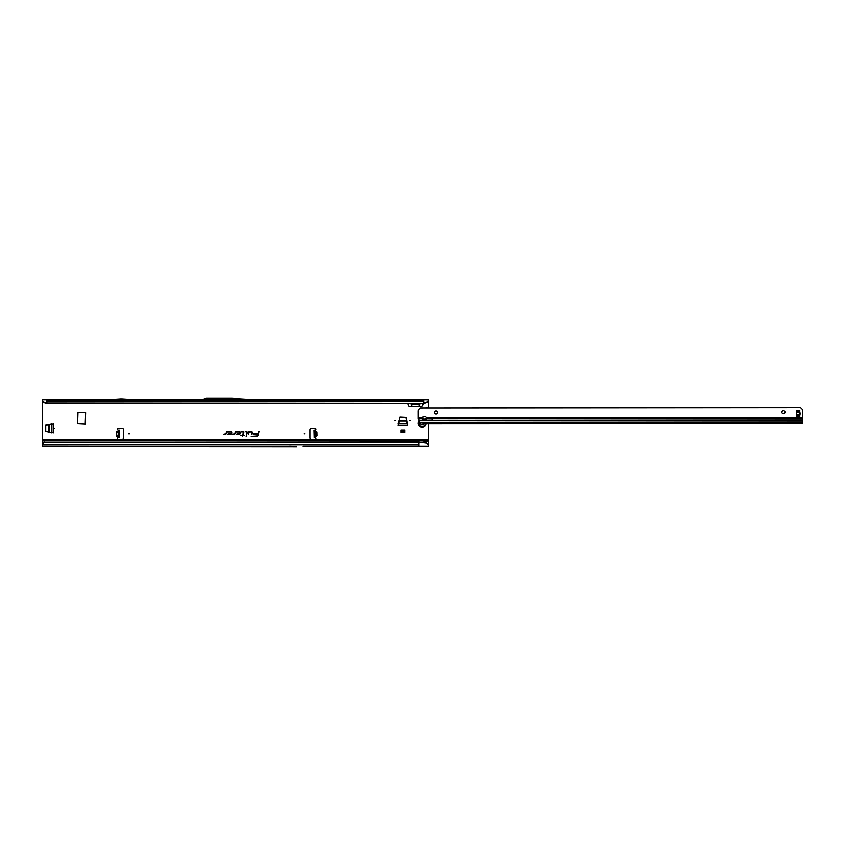 <?xml version="1.0" encoding="UTF-8"?>
<svg xmlns="http://www.w3.org/2000/svg" width="845" height="845" viewBox="0 0 845 845"><rect width="100%" height="100%" fill="white"/><g stroke="black" fill="none" stroke-linecap="round" stroke-linejoin="round"><path stroke-width="1.27" d="M54.608 428.309L53.826 428.309L54.608 428.309M395.861 420.588L395.09 420.588L395.861 420.588M410.522 420.588L409.751 420.588L410.522 420.588M304.749 433.834L303.978 433.834L304.749 433.834M314.076 432.566L314.013 430.158L315.407 430.063A0.961 0.961 0 0 0 314.963 428.235L311.467 428.235A1.542 1.542 0 0 0 309.925 429.778L309.925 437.879A1.542 1.542 0 0 0 311.467 439.432L314.963 439.432A0.961 0.961 0 0 0 315.607 437.742L314.213 437.509L314.076 432.566L315.238 432.555L315.185 430.348L314.013 430.158M118.258 431.626L116.8 431.584L118.046 431.034L116.694 431.985L116.599 435.756L117.994 436.569L116.684 436.157L118.142 436.2M116.684 436.157L118.11 435.788L117.867 437.742A0.961 0.961 0 0 0 118.501 439.432L122.007 439.432A1.542 1.542 0 0 0 123.55 437.879L123.55 429.778A1.542 1.542 0 0 0 122.007 428.235L118.501 428.235A0.961 0.961 0 0 0 118.068 430.063L118.902 430.168M129.496 433.834L128.725 433.834L129.496 433.834M252.507 432.101L249.043 431.573L248.462 434.288L249.359 431.953L251.979 431.953L252.053 434.288L252.507 432.101M252.444 432.101L249.095 431.637L248.546 434.224L249.307 431.901L251.979 431.901L251.736 434.224L252.444 432.101M247.511 432.101L245.272 431.573L247.131 432.122L246.201 436.453L247.511 432.101M247.458 432.101L245.325 431.637L247.184 432.144L246.286 436.39L247.458 432.101M243.36 431.953L242.864 435.101L240.92 435.481L242.779 435.481L242.578 436.453L243.18 435.481L244.511 435.481L243.265 435.101L243.878 432.207L243.36 431.573L241.596 431.573L243.561 432.144L242.916 435.154L240.994 435.418L242.864 435.418L242.652 436.39L243.128 435.418L244.458 435.418L243.18 435.154L243.36 431.637L241.585 431.901L243.36 431.901M289.698 446.371L296.595 446.646A1.542 1.542 0 0 0 296.669 446.646L42.25 446.371L42.25 440.974L428.288 440.974L428.288 446.371L302.827 446.371M45.334 431.32L45.641 424.929L53.446 423.757L53.446 432.862L45.334 431.32M399.801 417.113L406.191 417.419L407.364 425.225L398.248 425.225L399.801 417.113M77.993 412.328L77.613 423.525L85.25 423.905L85.641 412.719L77.993 412.328M428.288 440.974L428.288 423.715M428.288 407.966L428.288 407.279L425.415 407.966M428.288 407.279L428.288 401.28L425.764 402.79L428.288 400.541L428.288 401.28M407.554 403.213L408.959 406.234L422.141 406.234L423.535 403.213M42.25 401.28L42.25 400.541L44.764 402.79L42.25 401.28L42.25 440.974M239.198 434.288A1.352 1.352 0 0 0 240.561 432.925A1.352 1.352 0 0 0 239.198 431.573L235.311 431.573L234.847 433.791L232.565 434.288L234.709 434.288L235.628 431.953L239.198 431.953A0.972 0.972 0 0 1 240.17 432.925A0.972 0.972 0 0 1 239.198 433.897L237.508 433.369L236.642 434.288L239.198 434.224A1.299 1.299 0 0 0 240.498 432.925A1.299 1.299 0 0 0 239.198 431.637L235.364 431.637L234.899 433.802L232.639 434.224L234.709 434.224L235.575 431.901L239.198 431.901A1.035 1.035 0 0 1 240.233 432.925A1.035 1.035 0 0 1 239.198 433.96L237.392 433.96L237.529 433.432L236.79 434.224L239.198 434.224M230.442 434.288A1.352 1.352 0 0 0 231.794 432.925A1.352 1.352 0 0 0 230.442 431.573L226.555 431.573L226.08 433.791L223.798 434.288L225.942 434.288L226.861 431.953L230.442 431.953A0.972 0.972 0 0 1 231.414 432.925A0.972 0.972 0 0 1 230.442 433.897L228.741 433.369L227.875 434.288L230.442 434.224A1.299 1.299 0 0 0 231.731 432.925A1.299 1.299 0 0 0 230.442 431.637L226.608 431.637L226.143 433.802L223.883 434.224L225.942 434.224L226.819 431.901L230.442 431.901A1.035 1.035 0 0 1 231.477 432.925A1.035 1.035 0 0 1 230.442 433.96L228.636 433.96L228.773 433.432L228.023 434.224L230.442 434.224M259.024 431.573L258.137 433.897L253.542 433.897L258.031 434.414A2.091 2.091 0 0 1 255.982 436.073L251.25 436.453L255.982 436.453A2.482 2.482 0 0 0 258.401 434.488L258.633 431.573M400.879 432.397L404.734 432.397L404.734 430.02L400.879 430.02L400.879 432.397M314.572 430.168L315.407 430.063L315.428 431.034L316.674 431.584L315.428 431.034L315.217 431.626M315.333 436.2L315.354 436.78L316.791 436.157L315.365 437.478L315.238 432.534M118.11 437.478L119.261 437.509M118.152 435.798L118.3 430.137M119.462 430.116L118.3 430.084L119.462 430.116L119.261 437.446M118.3 430.084L118.11 437.425M255.137 399.664L428.288 399.664L428.288 400.541M42.25 400.541L42.25 399.664L201.459 399.664M256.415 399.738L201.184 399.738L206.36 398.354L232.016 398.354L256.415 399.738M44.436 402.114L46.887 402.917L423.651 403.213L46.887 403.213L46.887 399.664M426.091 402.114L423.651 402.917L423.651 399.664M295.856 446.646A1.542 1.542 0 0 0 295.919 446.646L296.595 446.646M42.25 439.432L428.288 439.432M422.109 442.526L428.288 441.259M419.014 446.371L419.014 442.21L44.426 442.484A2.313 2.281 180 0 0 43.253 443.224L42.25 444.407M44.722 442.21L44.426 442.284A2.313 2.281 180 0 0 43.253 443.023L42.25 444.206M44.722 442.41L419.014 442.41L425.595 443.023L419.014 442.21M411.895 406.234L411.589 403.213M419.204 406.234L419.5 403.213M421.792 403.213L419.331 404.195L411.758 404.195L409.297 403.213M423.651 403.213L425.764 402.79M427.295 401.407L427.179 402.114M46.887 403.213L44.764 402.79M43.359 402.114L43.232 401.407M258.686 431.637L258.19 433.96L253.532 434.224L258.084 434.425A2.155 2.155 0 0 1 255.982 436.136L251.335 436.39L255.982 436.39A2.419 2.419 0 0 0 258.348 434.478L258.95 431.637M425.489 442.548L428.288 444.459M428.288 444.977L425.595 443.023M135.57 399.664L122.356 398.861A1.542 1.542 0 0 0 122.261 398.851L120.434 398.851A1.542 1.542 0 0 0 120.339 398.861L107.135 399.664M118.057 437.488L118.987 437.509M315.417 437.488L314.488 437.509M315.365 437.478L314.213 437.509M316.674 431.584L315.269 432.017L315.365 435.788L316.875 435.756L316.78 431.985L314.065 432.027M315.322 435.798L317.065 435.745L316.97 431.975M398.259 423.25L407.364 423.334L405.811 417.504L399.801 417.504L398.28 423.134M398.248 423.672L407.364 423.672M400.879 431.626L404.734 431.626M51.355 423.789L45.725 425.31L45.725 431.309L51.355 432.83M51.471 423.767L51.471 432.851M51.904 432.862L51.904 423.757M419.479 420.387A3.855 3.855 0 0 0 421.887 427.063A3.855 3.855 0 0 0 425.943 423.651M423.377 423.567A0.613 0.613 0 0 0 423.134 424.053L422.331 424.517A0.613 0.613 0 0 0 421.528 424.686L421.275 424.739A1.732 1.732 0 0 1 421.201 424.697L421.127 424.454A0.613 0.613 0 0 0 420.863 423.683L420.546 423.472M781.9 412.233A1.542 1.542 0 0 1 783.442 410.691A1.542 1.542 0 0 1 784.984 412.233A1.542 1.542 0 0 1 783.442 413.775A1.542 1.542 0 0 1 781.9 412.233M434.467 412.518A1.542 1.542 0 0 1 436.009 410.966A1.542 1.542 0 0 1 437.552 412.518A1.542 1.542 0 0 1 436.009 414.061A1.542 1.542 0 0 1 434.467 412.518M424.433 420.176A1.933 1.363 180 0 0 426.366 418.856L426.26 417.768A1.933 1.933 0 0 0 422.606 417.768L422.5 418.866A1.933 1.363 180 0 0 424.433 420.176M426.324 418.264A1.933 1.363 -0 0 1 424.433 419.363A1.933 1.363 -0 0 1 422.542 418.264M800.12 413.649A7.182 7.182 0 0 1 800.109 414.082A1.542 1.542 0 0 1 800.046 414.409A7.721 7.721 0 0 0 799.814 415.698L799.803 411.61A7.721 7.721 0 0 0 800.046 412.899A1.542 1.542 0 0 1 800.099 413.216A7.182 7.182 0 0 1 800.12 413.649M424.306 423.599L802.75 423.419L802.739 410.754A2.313 2.313 0 0 0 802.063 409.117L800.606 407.67L420.377 407.977L418.93 409.424A2.313 2.313 0 0 0 418.254 411.061L418.264 418.866A2.313 1.637 180 0 0 418.94 419.849L419.268 420.081A0.771 0.549 180 0 1 419.49 420.419L419.902 422.806M432.154 418.856L432.038 420.409L802.75 420.102M419.553 423.44L419.553 422.849L420.039 423.451M796.677 410.564L796.645 411.61A7.721 7.721 0 0 1 796.402 412.899A1.542 1.542 0 0 0 796.349 413.216A7.182 7.182 0 0 0 796.349 414.092A1.542 1.542 0 0 0 796.402 414.409A7.721 7.721 0 0 1 796.645 415.698L796.677 410.564L799.803 410.564M799.814 416.743L796.687 416.743M423.873 419.3L426.081 418.697M432.154 420.24L419.49 420.419M426.82 402.368L428.288 402.368M42.25 402.368L43.718 402.368M116.409 435.745L116.504 431.975L118.247 432.027M46.887 400.921L423.651 400.921M42.25 442.526L43.855 442.526M42.25 444.977L419.014 444.977M119.282 436.675L118.131 436.654M119.441 430.887L118.279 430.855M314.023 430.369L315.185 430.348M314.192 436.675L315.343 436.654M314.213 437.446L315.365 437.425M398.851 420.493L406.762 420.493M398.713 421.137L406.899 421.137M48.725 432.27L48.725 424.348M49.359 432.408L49.359 424.211M420.831 423.482L420.947 423.546A0.771 0.771 0 0 1 421.264 424.517L421.159 424.475A0.655 0.655 0 0 0 420.884 423.641L420.641 423.546M419.49 421.475A3.137 3.137 0 0 0 421.898 426.345A3.137 3.137 0 0 0 425.215 423.63M421.528 424.686L421.296 424.708A1.701 1.701 0 0 1 421.222 424.665L421.285 424.56A1.584 1.584 0 0 0 421.349 424.602L421.401 424.591A0.771 0.771 0 0 1 422.405 424.391L422.975 424.053A0.771 0.771 0 0 1 423.155 423.556M423.134 424.053L422.553 424.655M422.627 424.517L422.352 424.486A0.655 0.655 0 0 0 421.497 424.665L421.401 424.591M802.75 418.56L432.27 418.856M419.49 422.447L802.75 422.141M419.5 422.849L419.5 423.429M802.75 420.314L419.49 420.62M796.677 412.709L799.771 412.709M796.687 414.599L799.771 414.599M796.687 415.476L799.771 415.476M796.677 411.832L799.771 411.821M418.254 417.768L422.606 417.768M426.26 417.768L802.75 417.462M422.5 418.866L418.264 418.866M432.038 418.856L426.366 418.856M405.072 399.664L405.843 399.696"/></g></svg>

